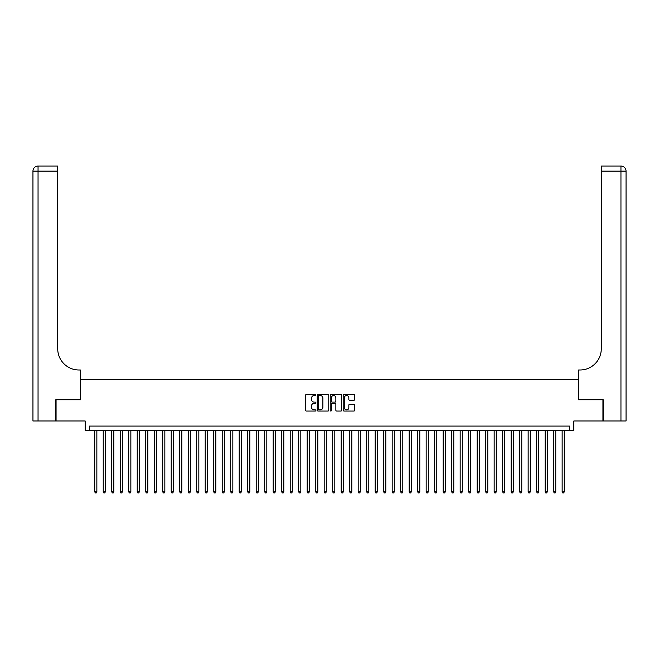 <?xml version="1.0" encoding="UTF-8"?>
<svg xmlns="http://www.w3.org/2000/svg" width="659" height="659" viewBox="0 0 659 659"><rect width="100%" height="100%" fill="white"/><g stroke="black" fill="none" stroke-linecap="round" stroke-linejoin="round"><path stroke-width="0.99" d="M315.9 394.955A0.585 0.585 0 0 0 315.315 394.37L306.46 394.37A0.832 0.832 0 0 0 305.619 395.202L305.619 410.219A0.832 0.832 0 0 0 306.46 411.051L315.315 411.051A0.585 0.585 0 0 0 315.9 410.475A0.585 0.585 0 0 0 315.315 409.89L314.17 409.89A2.669 2.669 0 0 1 311.501 407.221L311.501 405.969A2.669 2.669 0 0 1 314.17 403.3L315.315 403.3A0.585 0.585 0 0 0 315.9 402.715A0.585 0.585 0 0 0 315.315 402.13L314.17 402.13A2.669 2.669 0 0 1 311.501 399.461L311.501 398.209A2.669 2.669 0 0 1 314.17 395.54L315.315 395.54A0.585 0.585 0 0 0 315.9 394.955M353.875 400.252A0.832 0.832 0 0 0 354.715 399.42L354.715 395.202A0.832 0.832 0 0 0 353.875 394.37L344.039 394.37A0.832 0.832 0 0 0 343.199 395.202L343.199 410.219A0.832 0.832 0 0 0 344.039 411.051L353.875 411.051A0.832 0.832 0 0 0 354.715 410.219L354.715 405.128A0.832 0.832 0 0 0 353.875 404.296L349.665 404.296A0.832 0.832 0 0 0 348.833 405.128L348.833 407.657A2.232 2.232 0 0 1 346.601 409.89A2.232 2.232 0 0 1 344.369 407.657L344.369 397.772A2.232 2.232 0 0 1 346.601 395.54A2.232 2.232 0 0 1 348.833 397.772L348.833 399.42A0.832 0.832 0 0 0 349.665 400.252L353.875 400.252M569.582 430.335L573.824 430.335L573.824 420.986L602.936 420.986L602.936 399.741L578.503 399.741L578.503 379.345L80.497 379.345L80.497 399.741L56.064 399.741L56.064 420.986L85.176 420.986L85.176 430.335L569.582 430.335L569.582 426.085L89.418 426.085L89.418 430.335M328.767 395.202A0.832 0.832 0 0 0 327.935 394.37L318.091 394.37A0.832 0.832 0 0 0 317.259 395.202L317.259 410.219A0.832 0.832 0 0 0 318.091 411.051L327.935 411.051A0.832 0.832 0 0 0 328.767 410.219L328.767 395.202M331.065 394.37L340.909 394.37A0.832 0.832 0 0 1 341.741 395.202L341.741 410.219A0.832 0.832 0 0 1 340.909 411.051L336.691 411.051A0.832 0.832 0 0 1 335.859 410.219L335.859 404.132A0.832 0.832 0 0 0 335.027 403.3L332.235 403.3A0.832 0.832 0 0 0 331.395 404.132L331.395 410.475A0.585 0.585 0 0 1 330.81 411.051A0.585 0.585 0 0 1 330.233 410.475L330.233 395.202A0.832 0.832 0 0 1 331.065 394.37M319.014 395.54A0.585 0.585 0 0 0 318.429 396.125L318.429 409.305A0.585 0.585 0 0 0 319.014 409.89L320.216 409.89A2.669 2.669 0 0 0 322.885 407.221L322.885 398.209A2.669 2.669 0 0 0 320.216 395.54L319.014 395.54M335.859 397.814A2.232 2.232 0 0 0 333.627 395.581A2.232 2.232 0 0 0 331.395 397.814L331.395 401.298A0.832 0.832 0 0 0 332.235 402.13L335.027 402.13A0.832 0.832 0 0 0 335.859 401.298L335.859 397.814M94.731 430.335L94.731 491.861L96.857 491.861L96.857 430.335M96.857 491.861L96.222 492.965L95.374 492.965L94.731 491.861M55.809 399.741L80.414 399.741L80.414 369.996L78.965 369.996A21.245 21.245 0 0 1 57.72 348.751L57.72 171.134L38.049 171.134L38.049 420.986L55.809 420.986L55.809 399.741M38.049 420.986L32.95 420.986L32.95 171.134A5.099 5.099 0 0 1 38.049 166.035L57.72 166.035L57.72 171.134M78.965 369.996A21.245 21.245 0 0 1 57.72 348.751M38.049 166.035A5.099 5.099 0 0 0 32.95 171.134L38.049 171.134L38.049 166.035M603.191 399.741L578.586 399.741L578.586 369.996L580.035 369.996A21.245 21.245 0 0 0 601.28 348.751L601.28 166.035L620.951 166.035A5.099 5.099 0 0 1 626.05 171.134L626.05 420.986L603.191 420.986L603.191 399.741M580.035 369.996A21.245 21.245 0 0 0 601.28 348.751M626.05 171.134A5.099 5.099 0 0 0 620.951 166.035A5.099 5.099 0 0 1 626.05 171.134L601.28 171.134M103.232 430.335L103.232 491.861L105.358 491.861L105.358 430.335M105.358 491.861L104.715 492.965L103.867 492.965L103.232 491.861M111.733 430.335L111.733 491.861L113.85 491.861L113.85 430.335M113.85 491.861L113.216 492.965L112.368 492.965L111.733 491.861M120.226 430.335L120.226 491.861L122.352 491.861L122.352 430.335M122.352 491.861L121.717 492.965L120.869 492.965L120.226 491.861M128.727 430.335L128.727 491.861L130.853 491.861L130.853 430.335M130.853 491.861L130.21 492.965L129.362 492.965L128.727 491.861M137.229 430.335L137.229 491.861L139.346 491.861L139.346 430.335M139.346 491.861L138.711 492.965L137.863 492.965L137.229 491.861M145.721 430.335L145.721 491.861L147.847 491.861L147.847 430.335M147.847 491.861L147.212 492.965L146.364 492.965L145.721 491.861M154.222 430.335L154.222 491.861L156.348 491.861L156.348 430.335M156.348 491.861L155.705 492.965L154.857 492.965L154.222 491.861M162.724 430.335L162.724 491.861L164.841 491.861L164.841 430.335M164.841 491.861L164.206 492.965L163.358 492.965L162.724 491.861M171.216 430.335L171.216 491.861L173.342 491.861L173.342 430.335M173.342 491.861L172.707 492.965L171.859 492.965L171.216 491.861M179.718 430.335L179.718 491.861L181.843 491.861L181.843 430.335M181.843 491.861L181.2 492.965L180.352 492.965L179.718 491.861M188.219 430.335L188.219 491.861L190.336 491.861L190.336 430.335M190.336 491.861L189.701 492.965L188.853 492.965L188.219 491.861M196.712 430.335L196.712 491.861L198.837 491.861L198.837 430.335M198.837 491.861L198.202 492.965L197.354 492.965L196.712 491.861M205.213 430.335L205.213 491.861L207.338 491.861L207.338 430.335M207.338 491.861L206.695 492.965L205.847 492.965L205.213 491.861M213.714 430.335L213.714 491.861L215.831 491.861L215.831 430.335M215.831 491.861L215.196 492.965L214.348 492.965L213.714 491.861M222.207 430.335L222.207 491.861L224.332 491.861L224.332 430.335M224.332 491.861L223.698 492.965L222.849 492.965L222.207 491.861M230.708 430.335L230.708 491.861L232.833 491.861L232.833 430.335M232.833 491.861L232.19 492.965L231.342 492.965L230.708 491.861M239.209 430.335L239.209 491.861L241.326 491.861L241.326 430.335M241.326 491.861L240.692 492.965L239.843 492.965L239.209 491.861M247.702 430.335L247.702 491.861L249.827 491.861L249.827 430.335M249.827 491.861L249.193 492.965L248.344 492.965L247.702 491.861M256.203 430.335L256.203 491.861L258.328 491.861L258.328 430.335M258.328 491.861L257.685 492.965L256.837 492.965L256.203 491.861M264.704 430.335L264.704 491.861L266.821 491.861L266.821 430.335M266.821 491.861L266.187 492.965L265.338 492.965L264.704 491.861M273.197 430.335L273.197 491.861L275.322 491.861L275.322 430.335M275.322 491.861L274.688 492.965L273.839 492.965L273.197 491.861M281.698 430.335L281.698 491.861L283.823 491.861L283.823 430.335M283.823 491.861L283.181 492.965L282.332 492.965L281.698 491.861M290.199 430.335L290.199 491.861L292.316 491.861L292.316 430.335M292.316 491.861L291.682 492.965L290.833 492.965L290.199 491.861M298.692 430.335L298.692 491.861L300.817 491.861L300.817 430.335M300.817 491.861L300.183 492.965L299.334 492.965L298.692 491.861M307.193 430.335L307.193 491.861L309.318 491.861L309.318 430.335M309.318 491.861L308.676 492.965L307.827 492.965L307.193 491.861M315.694 430.335L315.694 491.861L317.811 491.861L317.811 430.335M317.811 491.861L317.177 492.965L316.328 492.965L315.694 491.861M324.187 430.335L324.187 491.861L326.312 491.861L326.312 430.335M326.312 491.861L325.678 492.965L324.829 492.965L324.187 491.861M332.688 430.335L332.688 491.861L334.813 491.861L334.813 430.335M334.813 491.861L334.171 492.965L333.322 492.965L332.688 491.861M341.189 430.335L341.189 491.861L343.306 491.861L343.306 430.335M343.306 491.861L342.672 492.965L341.823 492.965L341.189 491.861M349.682 430.335L349.682 491.861L351.807 491.861L351.807 430.335M351.807 491.861L351.173 492.965L350.324 492.965L349.682 491.861M358.183 430.335L358.183 491.861L360.308 491.861L360.308 430.335M360.308 491.861L359.666 492.965L358.817 492.965L358.183 491.861M366.684 430.335L366.684 491.861L368.801 491.861L368.801 430.335M368.801 491.861L368.167 492.965L367.318 492.965L366.684 491.861M375.177 430.335L375.177 491.861L377.302 491.861L377.302 430.335M377.302 491.861L376.668 492.965L375.819 492.965L375.177 491.861M383.678 430.335L383.678 491.861L385.803 491.861L385.803 430.335M385.803 491.861L385.161 492.965L384.312 492.965L383.678 491.861M392.179 430.335L392.179 491.861L394.296 491.861L394.296 430.335M394.296 491.861L393.662 492.965L392.813 492.965L392.179 491.861M400.672 430.335L400.672 491.861L402.797 491.861L402.797 430.335M402.797 491.861L402.163 492.965L401.315 492.965L400.672 491.861M409.173 430.335L409.173 491.861L411.298 491.861L411.298 430.335M411.298 491.861L410.656 492.965L409.807 492.965L409.173 491.861M417.674 430.335L417.674 491.861L419.791 491.861L419.791 430.335M419.791 491.861L419.157 492.965L418.308 492.965L417.674 491.861M426.167 430.335L426.167 491.861L428.292 491.861L428.292 430.335M428.292 491.861L427.658 492.965L426.81 492.965L426.167 491.861M434.668 430.335L434.668 491.861L436.793 491.861L436.793 430.335M436.793 491.861L436.151 492.965L435.302 492.965L434.668 491.861M443.169 430.335L443.169 491.861L445.286 491.861L445.286 430.335M445.286 491.861L444.652 492.965L443.804 492.965L443.169 491.861M451.662 430.335L451.662 491.861L453.787 491.861L453.787 430.335M453.787 491.861L453.153 492.965L452.305 492.965L451.662 491.861M460.163 430.335L460.163 491.861L462.288 491.861L462.288 430.335M462.288 491.861L461.646 492.965L460.798 492.965L460.163 491.861M468.664 430.335L468.664 491.861L470.781 491.861L470.781 430.335M470.781 491.861L470.147 492.965L469.299 492.965L468.664 491.861M477.157 430.335L477.157 491.861L479.282 491.861L479.282 430.335M479.282 491.861L478.648 492.965L477.8 492.965L477.157 491.861M485.658 430.335L485.658 491.861L487.784 491.861L487.784 430.335M487.784 491.861L487.141 492.965L486.293 492.965L485.658 491.861M494.159 430.335L494.159 491.861L496.276 491.861L496.276 430.335M496.276 491.861L495.642 492.965L494.794 492.965L494.159 491.861M502.652 430.335L502.652 491.861L504.778 491.861L504.778 430.335M504.778 491.861L504.143 492.965L503.295 492.965L502.652 491.861M511.153 430.335L511.153 491.861L513.279 491.861L513.279 430.335M513.279 491.861L512.636 492.965L511.788 492.965L511.153 491.861M519.654 430.335L519.654 491.861L521.771 491.861L521.771 430.335M521.771 491.861L521.137 492.965L520.289 492.965L519.654 491.861M528.147 430.335L528.147 491.861L530.273 491.861L530.273 430.335M530.273 491.861L529.638 492.965L528.79 492.965L528.147 491.861M536.648 430.335L536.648 491.861L538.774 491.861L538.774 430.335M538.774 491.861L538.131 492.965L537.283 492.965L536.648 491.861M545.15 430.335L545.15 491.861L547.267 491.861L547.267 430.335M547.267 491.861L546.632 492.965L545.784 492.965L545.15 491.861M553.642 430.335L553.642 491.861L555.768 491.861L555.768 430.335M555.768 491.861L555.133 492.965L554.285 492.965L553.642 491.861M562.143 430.335L562.143 491.861L564.269 491.861L564.269 430.335M564.269 491.861L563.626 492.965L562.778 492.965L562.143 491.861M620.951 420.986L620.951 166.035"/></g></svg>
